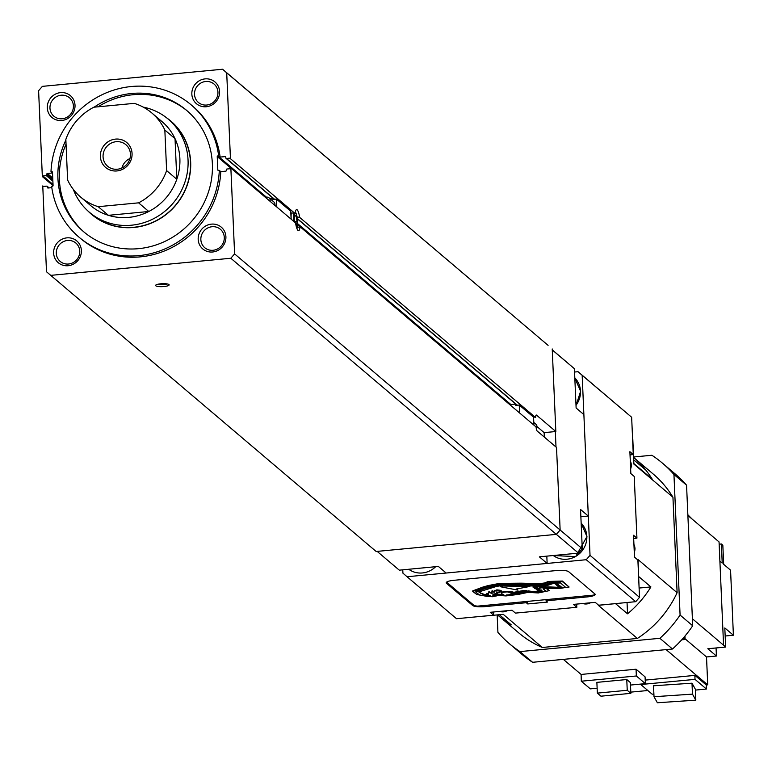 <?xml version="1.0" encoding="UTF-8"?>
<svg xmlns="http://www.w3.org/2000/svg" width="772" height="772" viewBox="0 0 772 772"><rect width="100%" height="100%" fill="white"/><g stroke="black" fill="none" stroke-linecap="round" stroke-linejoin="round"><path stroke-width="1.16" d="M65.871 140.07A79.574 75.608 -49.7 0 0 57.929 178.409A79.574 75.608 -49.7 0 0 83.675 231.754A79.574 75.608 -49.7 0 0 168.277 239.716A79.574 75.608 -49.7 0 0 212.368 163.732A79.574 75.608 -49.7 0 0 186.621 110.386A79.574 75.608 -49.7 0 0 94.136 107.173M84.409 232.372A79.574 75.608 130.3 0 1 59.386 179.644A79.574 75.608 130.3 0 1 66.045 144.103M98.034 106.806A79.574 75.608 130.3 0 1 187.345 111.004M155.79 285.794A6.774 1.476 177.5 0 0 163.21 286.595A6.774 1.476 177.5 0 0 169.136 284.868A6.774 1.476 177.5 0 0 168.943 284.54A6.774 1.476 177.5 0 0 161.522 283.739A6.774 1.476 177.5 0 0 155.597 285.457A6.774 1.476 177.5 0 0 155.79 285.794M157.334 284.385A6.774 1.476 177.5 0 0 167.312 283.951M295.348 212.088A8.55 1.911 -95.4 0 1 297.654 222.066A8.55 1.911 -95.4 0 1 296.911 228.502M293.823 221.448A8.55 1.911 -95.4 0 1 293.592 218.621A8.55 1.911 -95.4 0 1 293.949 213.168M291.169 219.2A10.586 2.364 -95.4 0 1 291.131 218.399A10.586 2.364 -95.4 0 1 291.247 213.419L290.726 212.966L294.595 213.101M224.285 237.39A12.072 11.474 -49.7 0 0 220.387 229.294A12.072 11.474 -49.7 0 0 207.543 228.087A12.072 11.474 -49.7 0 0 200.855 239.619A12.072 11.474 -49.7 0 0 204.763 247.715A12.072 11.474 -49.7 0 0 217.598 248.922A12.072 11.474 -49.7 0 0 224.285 237.39M225.906 236.743A14.282 13.568 -49.7 0 0 211.441 224.131A14.282 13.568 -49.7 0 0 198.182 239.378A14.282 13.568 -49.7 0 0 212.657 251.99A14.282 13.568 -49.7 0 0 225.906 236.743M79.748 251.122A12.072 11.474 -49.7 0 0 75.839 243.035A12.072 11.474 -49.7 0 0 63.005 241.819A12.072 11.474 -49.7 0 0 56.308 253.351A12.072 11.474 -49.7 0 0 60.216 261.447A12.072 11.474 -49.7 0 0 73.06 262.654A12.072 11.474 -49.7 0 0 79.748 251.122M81.369 250.475A14.282 13.568 -49.7 0 0 66.894 237.863A14.282 13.568 -49.7 0 0 53.644 253.11A14.282 13.568 -49.7 0 0 68.11 265.722A14.282 13.568 -49.7 0 0 81.369 250.475M73.408 105.88A12.072 11.474 -49.7 0 0 69.499 97.783A12.072 11.474 -49.7 0 0 56.665 96.577A12.072 11.474 -49.7 0 0 49.968 108.109A12.072 11.474 -49.7 0 0 53.876 116.205A12.072 11.474 -49.7 0 0 66.71 117.412A12.072 11.474 -49.7 0 0 73.408 105.88M75.019 105.233A14.282 13.568 -49.7 0 0 60.554 92.621A14.282 13.568 -49.7 0 0 47.304 107.868A14.282 13.568 -49.7 0 0 61.77 120.48A14.282 13.568 -49.7 0 0 75.019 105.233M217.945 92.148A12.072 11.474 -49.7 0 0 214.037 84.051A12.072 11.474 -49.7 0 0 201.202 82.845A12.072 11.474 -49.7 0 0 194.515 94.377A12.072 11.474 -49.7 0 0 198.423 102.473A12.072 11.474 -49.7 0 0 211.258 103.68A12.072 11.474 -49.7 0 0 217.945 92.148M219.566 91.501A14.282 13.568 -49.7 0 0 205.101 78.889A14.282 13.568 -49.7 0 0 191.842 94.136A14.282 13.568 -49.7 0 0 206.317 106.748A14.282 13.568 -49.7 0 0 219.566 91.501M552.26 349.832L574.407 368.717L576.124 408.012L583.883 414.593L588.312 516.063L580.872 516.777M546.817 556.139L547.136 563.435L446.158 573.027L438.39 566.445L399.288 570.161L377.161 551.391M588.312 516.063L580.554 509.481L582.271 548.776L578.479 553.128L539.377 556.844L547.136 563.435M574.407 368.717L552.269 349.938M582.271 548.776L560.125 529.997M578.479 553.128L556.351 534.359M544.347 437.106L544.144 432.629L555.83 431.519L536.482 415.104A4.082 0.907 84.6 0 0 536.27 415.027A4.082 0.907 84.6 0 0 535.662 417.584L299.642 217.386A10.586 2.364 84.6 0 0 296.602 209.617A10.586 2.364 84.6 0 0 295.155 213.574L230.452 158.694L226.707 72.838L222.568 69.239L42.383 86.358L38.6 90.71L42.344 176.566L53.065 185.656M556.004 446.998L555.338 431.567M294.653 221.757L297.027 221.535L296.11 215.967L294.711 214.78L294.219 219.151L294.73 222.22M294.557 216.112L296.11 215.967M296.033 225.482L296.545 225.916L297.027 221.535M159.514 283.951L165.594 283.739M51.811 187.654L48.018 188.011A0.608 0.579 130.3 0 1 47.401 187.471L47.362 186.679L48.848 187.934M217.81 169.908L218.447 170.448A0.608 0.579 -49.7 0 1 217.81 169.908L217.231 156.581A0.608 0.579 -49.7 0 1 217.791 155.925L220.126 157.073L225.192 156.6A0.608 0.579 130.3 0 1 225.81 157.141L225.849 157.932A0.608 0.579 130.3 0 0 226.042 158.347L274.33 199.301M300.057 226.736L536.077 426.935A4.082 0.907 84.6 0 0 537.177 431.027L556.525 447.442L560.134 530.007L234.611 253.901L230.857 168.045L295.56 222.925A10.586 2.364 84.6 0 0 298.61 230.703A10.586 2.364 84.6 0 0 300.057 226.736L297.307 227.518M230.857 168.045A0.608 0.579 130.3 0 1 230.297 168.701L226.929 169.02A0.608 0.579 130.3 0 0 226.36 169.676L226.389 170.467A0.608 0.579 130.3 0 1 225.829 171.123L220.763 171.606L219.306 170.371A86.715 82.401 -49.7 0 1 167.949 247.542A86.715 82.401 -49.7 0 1 79.053 237.207A86.715 82.401 -49.7 0 1 51.627 186.293L52.506 186.216A0.608 0.579 -49.7 0 0 53.075 185.56L52.486 172.233A0.608 0.579 -49.7 0 0 51.869 171.693L50.991 171.77A86.715 82.401 -49.7 0 1 102.348 94.599A86.715 82.401 -49.7 0 1 191.244 104.934A86.715 82.401 -49.7 0 1 218.669 155.838M226.042 158.347A0.608 0.579 130.3 0 0 226.466 158.472L229.834 158.154A0.608 0.579 130.3 0 1 230.452 158.694L229.834 158.154M297.075 216.951L299.642 217.366M544.144 432.629L536.945 426.53M42.759 185.917L43.396 186.457A0.608 0.579 130.3 0 1 42.759 185.917L46.503 271.773L376.157 551.488L556.342 534.369L560.134 530.007M50.643 275.372L230.818 258.253L556.342 534.369M222.568 69.239L548.091 345.345L226.707 72.838M230.818 258.253L234.611 253.901M218.428 170.448L219.306 170.371M79.053 237.207L80.51 238.442A86.715 82.401 -49.7 0 0 169.406 248.777A86.715 82.401 -49.7 0 0 220.763 171.606M533.558 417.218L535.064 417.073M555.83 431.519L552.221 348.954M47.362 186.679A0.608 0.579 130.3 0 0 46.745 186.139L43.377 186.457M42.344 176.566A0.608 0.579 130.3 0 1 42.914 175.91L46.281 175.591A0.608 0.579 130.3 0 0 46.851 174.935L46.812 174.144A0.608 0.579 130.3 0 1 47.382 173.488L52.448 173.005L50.991 171.77M220.126 157.073A86.715 82.401 -49.7 0 0 192.701 106.169L191.244 104.934M503.653 595.077L493.491 594.083L497.419 593.321L496.676 592.732L499.146 592.597L497.641 592.307L500.401 591.999L499.397 591.526L501.559 591.487L499.117 591.304L500.14 590.841L494.64 590.966L494.157 592.278L491.909 591.584L492.169 593.446L488.782 592.442L488.377 594.372L486.939 593.861L487.064 594.633L490.577 595.907L484.025 594.923L478.756 591.941L496.184 586.508L502.282 585.417L541.23 586.122L547.628 585.35L553.64 583.362L557.162 583.536L555.377 584.182L558.638 584.587L556.699 585.273L559.835 585.437L557.693 586.122L560.926 586.257L558.426 586.768L562.103 587.125L558.262 587.917L543.942 587.27L538.132 588.361L542.05 587.009L536.55 586.517L533.124 587.309L537.766 587.453L534.928 588.689L539.387 588.602L536.501 589.808L541.307 589.982L537.669 590.696L542.812 591.12L537.138 592.221L528.415 591.458L513.862 594.44L506.229 595.154A4.323 0.946 177.5 0 0 506.5 594.971A10.393 2.258 177.5 0 0 515.339 593.398L526.485 591.227L523.966 591.034L513.882 592.906A13.22 2.876 177.5 0 0 508.43 591.989A4.063 0.888 177.5 0 0 503.662 592.307A4.738 1.033 177.5 0 0 502.003 592.809A4.786 1.042 177.5 0 0 501.433 593.34A4.786 1.042 177.5 0 0 501.568 593.572A4.786 1.042 177.5 0 0 501.684 593.649A17.66 3.841 177.5 0 0 503.788 594.633L503.633 594.585M512.917 593.118A3.194 0.695 -2.5 0 1 512.212 593.359L511.875 593.35A18.673 4.063 -2.5 0 0 510.881 592.597M508.873 592.433L509.192 592.375A10.49 2.277 177.5 0 1 513.11 593.205A3.194 0.695 177.5 0 1 513.255 593.398A3.194 0.695 177.5 0 1 512.241 593.957L511.904 593.948A18.673 4.063 177.5 0 0 508.912 592.452L508.883 592.442M559.874 583.005L550.475 583.14L545.698 585.002L540.197 585.562L499.619 585.301L499.59 584.703L540.178 584.964L545.679 584.404L550.455 582.551L559.854 582.406L565.751 587.463L559.854 582.406M501.964 585.06L501.935 584.472M499.619 585.301L493.607 586.479L493.578 585.88L499.59 584.703M493.607 586.479L492.623 586.72L492.594 586.122L493.578 585.88M492.623 586.72L485.656 588.399L485.627 587.801L492.594 586.122M485.656 588.399L477.434 591.227L477.405 590.628L485.627 587.801M477.434 591.227L475.88 592.124L475.851 591.526L477.405 590.628M475.88 592.124L479.431 594.951L487.064 596.399L492.488 596.727L493.578 595.955L493.318 595.135M493.578 595.955L492.555 594.98L505.94 595.926L517.288 594.517L528 592.211L537.92 592.886L546.016 591.304L543.459 588.573M546.016 591.304L542.967 588.737L544.463 588.245L559.015 588.621L565.751 587.463M550.475 583.14L550.455 582.551M545.698 585.002L545.679 584.404M540.197 585.562L540.178 584.964M518.697 585.002L518.668 584.404M486.765 596.341L476.864 594.517L472.773 591.468L483.069 587.608L497.535 584.375L521.1 583.767L539.667 584.221L544.704 583.555L548.381 582.04L562.373 581.634L562.344 581.036L569.109 587.029L556.66 588.553M545.929 588.274L549.22 590.657L546.759 588.303M549.22 590.657L538.296 592.944L527.932 592.375L518.157 594.459L506.49 595.859M496.695 595.878L492.71 596.573M472.773 591.468L472.753 590.869L483.04 587.009L483.069 587.608M488.329 586.141L488.3 585.543L483.04 587.009M497.535 584.375L497.506 583.777L488.3 585.543M502.07 583.96L502.041 583.362L497.506 583.777M521.1 583.767L521.081 583.169L502.041 583.362M539.667 584.221L539.638 583.622L521.081 583.169M544.704 583.555L544.675 582.966L539.638 583.622M548.381 582.04L548.361 581.441L544.675 582.966M562.344 581.036L548.361 581.441M562.373 581.634L569.109 587.029M477.656 606.126L593.388 595.135M446.583 582.136L474.259 605.615M473.091 605.2A10.2 2.219 177.5 0 1 472.647 604.91L446.448 582.696A10.2 2.219 177.5 0 1 446.264 582.493L473.091 605.2A10.2 2.219 177.5 0 0 484.97 606.03L484.999 606.628L526.282 602.71L527.739 603.945L526.929 601.398M546.036 599.632L546.084 600.828L587.367 596.901L587.347 596.302A10.2 2.219 177.5 0 0 595.029 594.102M587.367 596.901A10.2 2.219 177.5 0 0 595.135 594.401A10.2 2.219 177.5 0 0 594.845 593.909L568.646 571.685A10.2 2.219 177.5 0 0 556.322 570.566L453.955 580.293A10.2 2.219 177.5 0 0 446.187 582.792A10.2 2.219 177.5 0 0 446.477 583.294L472.676 605.509A10.2 2.219 177.5 0 0 484.999 606.628M526.234 601.513L526.282 602.71M546.084 600.828L547.541 602.063L527.739 603.945M633.677 538.451L636.929 538.142L633.532 535.257L634.487 557.143L637.884 560.028L639.515 597.335L590.03 555.357L582.165 375.298L578.035 371.699L574.551 372.027M639.515 597.335L635.723 601.687L598.599 605.219L595.202 602.334L573.422 604.408L576.819 607.284L576.684 604.1M576.819 607.284L515.435 613.113L512.048 610.237L490.259 612.302L493.655 615.188L493.52 611.993M630.02 454.882L633.281 454.573L629.884 451.697L630.84 473.583L634.237 476.459L636.929 538.142M402.772 569.823L402.916 573.142L407.047 576.742L586.247 559.719L590.03 555.357M407.047 576.742L456.532 618.71L493.655 615.188M633.281 454.573L631.65 417.266L578.035 371.699M635.723 601.687L586.247 559.719M631.65 417.266L582.165 375.298M502.003 592.809L501.983 592.211A4.738 1.033 -2.5 0 1 503.643 591.709A4.063 0.888 -2.5 0 1 508.401 591.4A13.22 2.876 -2.5 0 1 513.853 592.307L523.937 590.435L526.465 590.628L526.485 591.227M501.539 592.973A4.786 1.042 -2.5 0 1 501.404 592.742A4.786 1.042 -2.5 0 1 501.983 592.211M503.662 592.307L503.643 591.709M508.43 591.989L508.401 591.4M513.882 592.906L513.853 592.307M514.856 592.964L514.827 592.365M523.966 591.034L523.937 590.435M513.862 594.44L513.843 593.929M516.516 593.977L516.487 593.378L514.49 593.726M528.415 591.458L528.386 590.869L516.487 593.378M530.962 591.892L530.943 591.294L528.386 590.869M536.955 592.066L536.926 591.468L530.943 591.294M537.138 592.221L536.926 591.468M539.387 591.381L537.109 591.622M539.406 591.854L539.377 591.255L541.124 590.889M537.669 590.696L537.64 590.097L539.464 589.74M536.25 589.615L536.231 589.017L538.152 588.621M534.678 588.467L534.649 587.878L536.569 587.482M533.124 587.309L533.095 586.71L536.521 586.006L536.55 586.517M542.05 587.009L541.375 586.112M539.589 588.389L539.56 587.868M540.931 588.245L540.902 587.656L539.898 587.753M543.942 587.27L543.922 586.672L540.902 587.656M558.262 587.917L558.243 587.318L543.922 586.672M558.812 587.801L558.243 587.318M559.42 587.116L558.783 587.202M559.449 587.627L559.893 586.942M558.426 586.768L558.764 586.102M557.452 585.929L557.76 585.263M556.4 585.041L556.544 584.414M555.377 584.182L555.435 583.564M481.081 593.774L479.171 591.699M484.025 594.923L483.996 594.324L481.053 593.186M487.75 594.894L483.996 594.324M486.939 593.861L486.91 593.263L488.348 593.774L488.377 594.372M488.782 592.442L488.348 593.774M489.738 592.462L489.709 591.863L488.753 591.854M490.066 592.809L489.709 591.863M491.667 592.703L490.046 592.211M491.667 592.732L491.909 591.584M492.835 591.371L492.806 590.773L491.88 590.985M492.99 591.825L492.806 590.773M494.157 592.278L492.961 591.227M494.64 592.105L494.128 591.68M494.64 590.966L494.611 591.506M495.807 590.947L495.778 590.348L494.62 590.368M496.493 591.043L495.778 590.348M496.782 590.455L496.753 589.856L496.464 590.445M500.14 590.841L500.121 590.242L496.753 589.856M501.559 591.487L501.53 590.889L500.14 590.783M501.096 595L501.076 594.401L495.344 593.919M503.296 594.469L501.076 594.401M516.854 588.891L518.022 590.155L516.121 589.046L529.862 586.469L529.833 585.871L503.132 585.427M500.324 586.73L500.295 586.131L502.861 585.417L502.9 586.016L500.324 586.73L518.022 590.155M529.862 586.469L502.9 586.016M518.07 586.324L518.041 585.726M633.58 456.995L651.886 455.258A118.348 112.451 130.3 0 1 662.482 463.181A118.348 112.451 130.3 0 1 673.946 474.49L680.084 615.062A118.348 112.451 130.3 0 1 659.877 638.309L519.981 651.597A118.348 112.451 130.3 0 1 509.375 643.684A118.348 112.451 130.3 0 1 497.921 632.374L497.158 614.937M633.706 459.822L645.826 470.1A104.066 98.874 130.3 0 1 652.176 479.094A104.066 98.874 130.3 0 0 633.6 457.41L653.247 474.066A104.066 98.874 130.3 0 1 672.943 497.216L677.112 592.713A104.066 98.874 130.3 0 1 637.363 638.454L542.32 647.476A104.066 98.874 130.3 0 1 518.62 632.789L498.48 615.709A104.066 98.874 130.3 0 1 497.535 614.898M662.482 463.181L675.095 473.873A118.348 112.451 130.3 0 1 686.559 485.183L692.696 625.764A118.348 112.451 130.3 0 1 672.489 649.011L532.593 662.299A118.348 112.451 130.3 0 1 521.988 654.376L509.375 643.684M532.593 662.299L519.981 651.597M672.489 649.011L659.877 638.309M692.696 625.764L680.084 615.062M686.559 485.183L673.946 474.49M499.359 614.724L511.305 624.857A104.066 98.874 130.3 0 1 498.48 615.709M639.11 588.052L650.912 586.932A104.066 98.874 130.3 0 1 627.539 613.808L627.047 602.517M650.912 586.932L638.811 576.665M615.602 603.685L627.539 613.808M652.176 479.094L633.87 463.567L652.176 479.094M677.112 592.713L638.068 559.594L638.965 584.858M623.313 602.864L598.31 605.325L637.363 638.454M542.32 647.476L503.267 614.358L478.254 616.654M672.943 497.216L633.889 464.088L632.799 439.036M600.954 696.19L630.849 693.343L627.24 690.284L597.345 693.121L600.954 696.19M597.345 693.121L596.872 682.371L626.767 679.534L630.386 682.602L630.849 693.343M627.24 690.284L626.767 679.534M630.492 685.053L645.363 683.635L636.34 675.982L581.297 681.213L590.319 688.865L597.123 688.219M581.297 681.213L581.104 674.438L563.348 659.375M636.34 675.982L636.051 669.218L581.104 674.438M645.363 683.635L645.074 676.87L636.051 669.218M695.833 700.165L692.474 694.134L654.009 696.72L657.368 702.761L695.833 700.165L695.36 689.222L691.992 683.191L653.527 685.777L654.009 696.72M692.474 694.134L691.992 683.191M695.398 690.091L706.419 689.039L695.022 679.37L640.77 684.523L652.166 694.192L653.894 694.028M666.111 649.609L696.962 675.789L694.848 675.394L645.209 680.103M695.022 679.37L694.848 675.394M706.419 689.039L706.245 684.967L695.582 675.915M719.157 544.202L721.386 543.99L722.833 545.225L723.673 564.322L730.563 570.17L733.4 635.231L724.812 627.945L725.651 647.052L707.827 648.741L716.416 656.026L716.059 647.959M733.4 635.231L725.169 636.012M687.852 514.779L692.233 519.17M721.386 543.99L722.216 563.097L719.89 561.119M684.947 636.089L685.102 639.486L681.724 639.805M696.962 675.789L707.731 684.822L706.515 656.962L685.073 638.782M687.881 515.484L719.05 541.925L723.567 645.189L692.387 618.748M725.651 647.052L723.567 645.189M685.102 639.486L683.336 637.99M706.515 656.962L716.416 656.026M707.731 684.822L706.245 684.967M647.824 690.515L630.801 692.127M533.79 422.429L535.855 424.175A3.368 3.194 130.3 0 1 536.289 428.595M509.8 404.644L515.628 404.094L515.686 405.387L519.247 405.049L533.558 417.189L533.906 425.092M519.247 405.049L519.595 412.952M515.628 404.094L517.008 405.261M269.988 201.231A3.368 3.194 -49.7 0 0 265.558 197.468M274.832 205.342A3.368 3.194 -49.7 0 0 273.886 201.975L269.032 197.854M276.791 207.002L276.444 199.099L272.883 199.437L272.825 198.143L269.717 198.433M291.102 219.142L290.755 211.238L276.444 199.099M274.195 199.311L272.825 198.143M87.911 210.959A61.21 58.161 -49.7 0 0 91.675 214.462A61.21 58.161 -49.7 0 0 156.755 220.58A61.21 58.161 -49.7 0 0 190.665 162.139A61.21 58.161 -49.7 0 0 170.863 121.098A61.21 58.161 -49.7 0 0 166.8 117.962M73.321 189.41A61.007 57.968 -49.7 0 0 89.378 212.252L91.8 214.307A61.007 57.968 -49.7 0 0 156.668 220.406A61.007 57.968 -49.7 0 0 190.472 162.149A61.007 57.968 -49.7 0 0 170.737 121.252L168.306 119.197A61.007 57.968 -49.7 0 0 143.148 107.076M89.378 212.252A61.007 57.968 -49.7 0 0 154.246 218.351A61.007 57.968 -49.7 0 0 188.05 160.094A61.007 57.968 -49.7 0 0 168.306 119.197M80.597 197.034L90.778 205.68A55.092 52.342 -49.7 0 0 108.398 215.32A55.092 52.342 -49.7 0 0 148.784 211.489A55.092 52.342 -49.7 0 0 176.807 179.249A55.092 52.342 -49.7 0 0 179.876 158.588A55.092 52.342 -49.7 0 0 175.032 138.67A55.092 52.342 -49.7 0 0 162.052 121.648L151.862 113.011A55.092 52.342 -49.7 0 0 134.251 103.361L93.866 107.202A55.092 52.342 -49.7 0 0 65.842 139.433L67.618 180.011A55.092 52.342 -49.7 0 0 80.597 197.034A55.092 52.342 -49.7 0 0 98.208 206.684L138.593 202.843A55.092 52.342 -49.7 0 0 166.617 170.612L164.841 130.024A55.092 52.342 -49.7 0 0 151.862 113.011M129.966 158.501A14.118 13.413 -49.7 0 0 121.899 168.006M130.449 154.168A14.118 13.413 -49.7 0 0 125.884 144.702A14.118 13.413 -49.7 0 0 110.879 143.293A14.118 13.413 -49.7 0 0 103.062 156.764A14.118 13.413 -49.7 0 0 107.626 166.231A14.118 13.413 -49.7 0 0 122.632 167.64A14.118 13.413 -49.7 0 0 130.449 154.168M132.07 153.512A16.328 15.508 -49.7 0 0 115.53 139.105A16.328 15.508 -49.7 0 0 100.389 156.523A16.328 15.508 -49.7 0 0 116.919 170.94A16.328 15.508 -49.7 0 0 132.07 153.512M98.208 206.684L108.398 215.32L148.784 211.489L138.593 202.843M164.841 130.024L175.032 138.67L176.807 179.249L166.617 170.612M553.273 555.531A21.423 20.361 -49.7 0 0 575.603 556.458A21.423 20.361 -49.7 0 0 586.836 536.357A21.423 20.361 -49.7 0 0 581.152 523.146L586.952 536.55L575.729 556.593L553.273 555.531M435.977 566.667L408.735 569.263A21.423 20.361 -49.7 0 0 435.659 566.706M575.999 405.281A21.423 20.361 -49.7 0 0 580.496 391.105A21.423 20.361 -49.7 0 0 574.812 377.894L580.612 391.308L576.018 405.599M47.401 187.471L48.038 188.011M297.693 223.697L510.9 404.547M297.664 224.806L300.038 226.823M225.192 156.6L225.81 157.121M217.791 155.925L266.437 197.178M297.345 218.592L517.375 405.223M226.466 158.472L274.571 199.272M217.231 156.581L230.857 168.142M46.851 174.935L52.824 180.011M46.812 174.144L52.795 179.21M42.914 175.91L53.027 184.479M46.281 175.591L52.882 181.188M47.382 173.488L52.737 178.033M51.869 171.693L52.486 172.214M511.904 593.948L511.875 593.35M499.619 611.414A10.2 9.698 -49.7 0 0 507.339 610.681M590.725 602.758L582.744 603.521A10.2 9.698 -49.7 0 0 590.503 602.787M630.637 468.932A10.2 9.698 -49.7 0 0 631.303 464.84A10.2 9.698 -49.7 0 0 630.29 460.903L631.361 464.937L630.647 469.154M634.285 552.491A10.2 9.698 -49.7 0 0 634.951 548.4A10.2 9.698 -49.7 0 0 633.937 544.472L635.009 548.506L634.294 552.723M544.501 590.02L544.472 589.422M472.647 604.91L472.676 605.509M446.448 582.696L446.477 583.294M512.241 593.957L512.212 593.359M297.374 218.852L517.134 405.252M47.169 186.264L49.099 187.914M507.561 610.662L499.59 611.424M501.433 593.34L501.404 592.742"/></g></svg>
